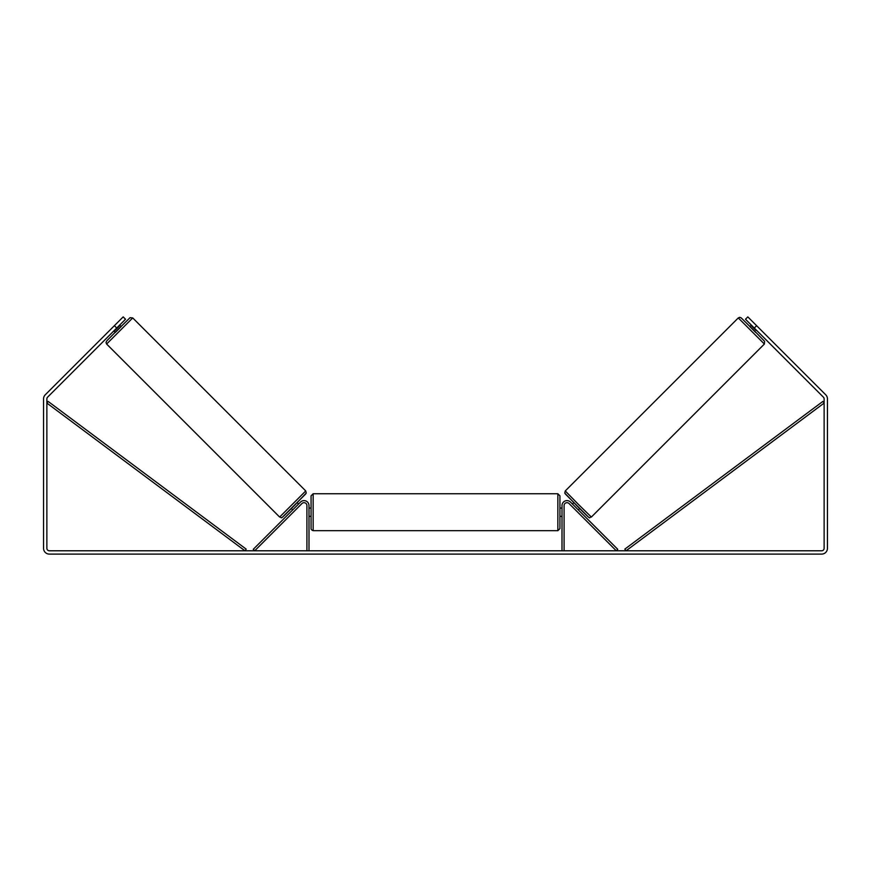 <?xml version="1.0" encoding="UTF-8"?>
<svg xmlns="http://www.w3.org/2000/svg" width="871" height="871" viewBox="0 0 871 871"><rect width="100%" height="100%" fill="white"/><g stroke="black" fill="none" stroke-linecap="round" stroke-linejoin="round"><path stroke-width="1.31" d="M564.081 550.788L564.081 505.583A2.907 2.907 0 0 1 569.035 503.525L616.298 550.788L617.757 549.329L570.494 502.066A4.976 4.976 0 0 0 562.002 505.583L562.002 550.788M764.379 344.034L591.355 517.058L578.159 504.146L565.257 490.95L738.281 317.926L764.379 344.034L764.607 341.356L755.854 332.319L741.243 317.937L739.762 317.316L738.281 317.926M755.723 332.45L749.866 326.581L751.335 325.101M753.872 322.945L759.37 328.432M752.174 325.939L756.366 330.131M572.443 504.004L573.782 502.665M578.3 509.873L579.651 508.533M576.842 511.331L570.973 505.474M573.281 504.842L577.462 509.034M756.039 330.457L751.847 326.266M116.725 328.04L114.384 325.689L123.181 316.892L125.522 319.232L47.6 397.165A2.493 2.493 0 0 0 46.871 398.929L46.871 548.305A2.493 2.493 0 0 0 49.353 550.788L821.647 550.788A2.493 2.493 0 0 0 824.129 548.305L824.129 398.929A2.493 2.493 0 0 0 823.4 397.165L745.478 319.232L747.819 316.892L756.616 325.689L754.275 328.04M114.384 325.689L45.248 394.813A5.803 5.803 0 0 0 43.55 398.929L43.55 548.305A5.803 5.803 0 0 0 49.353 554.108L821.647 554.108A5.803 5.803 0 0 0 827.45 548.305L827.45 398.929A5.803 5.803 0 0 0 825.752 394.813L756.616 325.689M306.919 550.788L306.919 505.583A2.907 2.907 0 0 0 301.965 503.525L254.702 550.788L253.243 549.329L300.506 502.066A4.976 4.976 0 0 1 308.998 505.583L308.998 550.788M311.067 512.213L311.067 495.839L313.146 493.759L313.146 530.679C311.676 530.069 310.991 529.383 311.067 528.599L311.067 512.213M557.854 493.759L559.933 495.839L559.933 528.599L557.854 530.679L557.854 493.759L313.146 493.759M562.002 515.186L562.002 509.252M308.998 509.252L308.998 515.186M305.743 490.95L132.719 317.926L106.621 344.034L279.645 517.058L305.743 490.95L306.244 493.095L294.246 505.648C277.359 522.448 283.042 516.949 279.645 517.058M113.796 330.969L115.277 332.45L118.238 329.543L121.134 326.581L119.665 325.101M118.826 325.939L114.634 330.131M117.128 322.945L111.63 328.432M294.158 511.331L300.027 505.474M298.557 504.004L297.218 502.665M292.7 509.873L291.35 508.533M297.719 504.842L293.538 509.034M114.961 330.457L119.153 326.266M46.871 403.077L244.947 550.788L246.188 549.133L48.112 401.411L46.871 403.077M824.129 403.077L626.053 550.788L624.812 549.133L822.888 401.411L824.129 403.077M565.257 493.89L588.426 517.058M106.621 344.034L106.012 342.543L106.621 341.062L115.146 332.319L130.051 317.697L132.719 317.926M305.743 493.89L282.574 517.058M591.355 517.058C587.958 516.949 593.641 522.448 576.754 505.648L564.756 493.095L565.257 490.95M559.933 508.076L562.002 508.076M562.002 516.361L559.933 516.361M557.854 530.679L313.146 530.679M311.067 508.076L308.998 508.076M311.067 516.361L308.998 516.361"/></g></svg>
